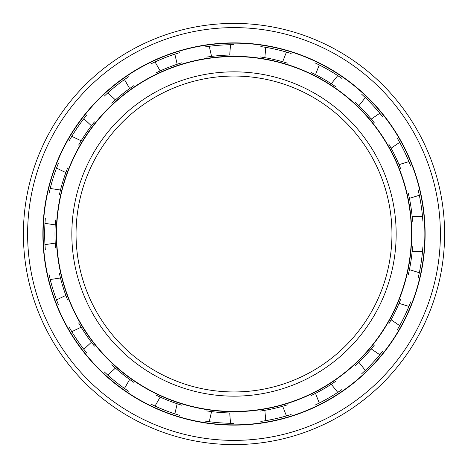 <?xml version="1.0" encoding="UTF-8"?>
<svg xmlns="http://www.w3.org/2000/svg" width="468" height="468" viewBox="0 0 468 468"><rect width="100%" height="100%" fill="white"/><g stroke="black" fill="none" stroke-linecap="round" stroke-linejoin="round"><path stroke-width="0.7" d="M234 76.05A157.95 157.95 0 0 0 76.05 234A157.95 157.95 0 0 0 234 391.95A157.95 157.95 0 0 1 76.05 234A157.95 157.95 0 0 1 234 76.05L234 71.838A162.162 162.162 0 0 0 71.838 234A162.162 162.162 0 0 0 234 396.162L234 391.95L234 396.162A162.162 162.162 0 0 1 71.838 234A162.162 162.162 0 0 1 234 71.838A162.162 162.162 0 0 1 396.162 234A162.162 162.162 0 0 1 234 396.162A162.162 162.162 0 0 0 396.162 234A162.162 162.162 0 0 0 234 71.838L234 76.05A157.95 157.95 0 0 1 391.95 234A157.95 157.95 0 0 1 234 391.95A157.95 157.95 0 0 0 391.95 234A157.95 157.95 0 0 0 234 76.05M234 411.43L234 411.694A177.694 177.694 0 0 0 411.694 234A177.694 177.694 0 0 0 234 56.306L234 56.569A177.43 177.43 0 0 1 411.43 234A177.43 177.43 0 0 1 234 411.43A177.43 177.43 0 0 1 56.569 234A177.43 177.43 0 0 1 234 56.569L234 56.306A177.694 177.694 0 0 1 411.694 234A177.694 177.694 0 0 1 234 411.694A177.694 177.694 0 0 1 56.306 234A177.694 177.694 0 0 1 234 56.306A177.694 177.694 0 0 0 56.306 234A177.694 177.694 0 0 0 234 411.694L234 411.43A177.43 177.43 0 0 0 411.43 234A177.43 177.43 0 0 0 234 56.569A177.43 177.43 0 0 0 56.569 234A177.43 177.43 0 0 0 234 411.43M234 43.144A190.856 190.856 0 0 0 43.144 234A190.856 190.856 0 0 0 234 424.856A190.856 190.856 0 0 1 43.144 234A190.856 190.856 0 0 1 234 43.144L234 42.88A191.119 191.119 0 0 0 42.88 234A191.119 191.119 0 0 0 234 425.12L234 425.12A191.119 191.119 0 0 1 42.88 234A191.119 191.119 0 0 1 234 42.88A191.119 191.119 0 0 1 425.12 234A191.119 191.119 0 0 1 234 425.12A191.119 191.119 0 0 0 425.12 234A191.119 191.119 0 0 0 234 42.88L234 43.144A190.856 190.856 0 0 1 424.856 234A190.856 190.856 0 0 1 234 424.856A190.856 190.856 0 0 0 424.856 234A190.856 190.856 0 0 0 234 43.144M234 440.388L234 444.6A210.6 210.6 0 0 0 444.6 234A210.6 210.6 0 0 0 234 23.4L234 27.612A206.388 206.388 0 0 1 440.388 234A206.388 206.388 0 0 1 234 440.388A206.388 206.388 0 0 1 27.612 234A206.388 206.388 0 0 1 234 27.612L234 23.4A210.6 210.6 0 0 1 444.6 234A210.6 210.6 0 0 1 234 444.6A210.6 210.6 0 0 1 23.4 234A210.6 210.6 0 0 1 234 23.4A210.6 210.6 0 0 0 23.4 234A210.6 210.6 0 0 0 234 444.6L234 440.388A206.388 206.388 0 0 0 440.388 234A206.388 206.388 0 0 0 234 27.612A206.388 206.388 0 0 0 27.612 234A206.388 206.388 0 0 0 234 440.388M260.822 46.578L265.672 47.338A189.329 189.329 0 0 1 286.457 52.083A189.329 189.329 0 0 0 265.672 47.338L264.894 57.675L265.672 47.338M314.876 62.811L319.281 64.964A189.329 189.329 0 0 1 337.744 75.623A189.329 189.329 0 0 0 319.281 64.964L315.496 74.617L319.281 64.964M361.741 94.255L365.321 97.613A189.329 189.329 0 0 1 379.817 113.244A189.329 189.329 0 0 0 365.321 97.613L358.857 105.721L365.321 97.613M397.256 138.118L399.684 142.377A189.329 189.329 0 0 1 408.933 161.589A189.329 189.329 0 0 0 399.684 142.377L391.119 148.221L399.684 142.377M418.263 190.494L419.328 195.285A189.329 189.329 0 0 1 422.505 216.368L412.138 216.368A179.01 179.01 0 0 0 409.424 198.344L419.328 195.285L409.424 198.344A179.01 179.01 0 0 1 412.138 216.368L422.505 216.368A189.329 189.329 0 0 0 419.328 195.285M422.902 246.741L422.505 251.632A189.329 189.329 0 0 1 419.328 272.715L409.424 269.656A179.01 179.01 0 0 0 412.138 251.632A179.01 179.01 0 0 1 409.424 269.656L419.328 272.715A189.329 189.329 0 0 0 422.505 251.632L412.138 251.632L422.505 251.632M410.752 301.854L408.933 306.411A189.329 189.329 0 0 1 399.684 325.623A189.329 189.329 0 0 0 408.933 306.411L399.029 303.358L408.933 306.411M382.9 350.941L379.817 354.756A189.329 189.329 0 0 1 365.321 370.387A189.329 189.329 0 0 0 379.817 354.756L371.253 348.917L379.817 354.756M341.815 389.633L337.744 392.377A189.329 189.329 0 0 1 319.281 403.036A189.329 189.329 0 0 0 337.744 392.377L331.28 384.269L337.744 392.377M291.154 414.496L286.457 415.917A189.329 189.329 0 0 1 265.672 420.662A189.329 189.329 0 0 0 286.457 415.917L282.666 406.265L286.457 415.917M234 54.99L229.729 55.043A179.01 179.01 0 0 0 211.554 56.406L209.243 46.297L211.554 56.406A179.01 179.01 0 0 1 229.729 55.043L230.502 44.706A189.329 189.329 0 0 0 209.243 46.297A189.329 189.329 0 0 1 230.502 44.706L229.729 55.043L234 54.99M181.847 62.759L177.167 64.251A179.01 179.01 0 0 0 160.202 70.908L155.019 61.934L160.202 70.908A179.01 179.01 0 0 1 177.167 64.251L174.862 54.142A189.329 189.329 0 0 0 155.019 61.934A189.329 189.329 0 0 1 174.862 54.142L177.167 64.251M133.69 85.738L129.659 88.546A179.01 179.01 0 0 0 115.409 99.906L107.81 92.857L115.409 99.906A179.01 179.01 0 0 1 129.659 88.546L124.476 79.566A189.329 189.329 0 0 0 107.81 92.857A189.329 189.329 0 0 1 124.476 79.566L129.659 88.546M94.442 121.891L91.424 125.757A179.01 179.01 0 0 0 81.151 140.821L71.815 136.323L81.151 140.821A179.01 179.01 0 0 1 91.424 125.757L83.819 118.708A189.329 189.329 0 0 0 71.815 136.323A189.329 189.329 0 0 1 83.819 118.708L91.424 125.757M67.597 168.006L65.853 172.593A179.01 179.01 0 0 0 60.477 190.014L50.228 188.469L60.477 190.014A179.01 179.01 0 0 1 65.853 172.593L56.511 168.1A189.329 189.329 0 0 0 50.228 188.469A189.329 189.329 0 0 1 56.511 168.1L65.853 172.593M55.54 219.989L55.224 224.886A179.01 179.01 0 0 0 55.224 243.114L44.969 244.659L55.224 243.114A179.01 179.01 0 0 1 55.224 224.886L44.969 223.341A189.329 189.329 0 0 0 44.969 244.659A189.329 189.329 0 0 1 44.969 223.341L55.224 224.886M59.337 273.213L60.477 277.986A179.01 179.01 0 0 0 65.853 295.407L56.511 299.9L65.853 295.407A179.01 179.01 0 0 1 60.477 277.986L50.228 279.531A189.329 189.329 0 0 0 56.511 299.9A189.329 189.329 0 0 1 50.228 279.531L60.477 277.986M78.653 322.949L81.151 327.179A179.01 179.01 0 0 0 91.424 342.243L83.819 349.292L91.424 342.243A179.01 179.01 0 0 1 81.151 327.179L71.815 331.677A189.329 189.329 0 0 0 83.819 349.292A189.329 189.329 0 0 1 71.815 331.677L81.151 327.179M111.776 364.788L115.409 368.094A179.01 179.01 0 0 0 129.659 379.454L124.476 388.434L129.659 379.454A179.01 179.01 0 0 1 115.409 368.094L107.81 375.143A189.329 189.329 0 0 0 124.476 388.434A189.329 189.329 0 0 1 107.81 375.143L115.409 368.094M155.756 395.004L160.202 397.092A179.01 179.01 0 0 0 177.167 403.749L174.862 413.858L177.167 403.749A179.01 179.01 0 0 1 160.202 397.092L155.019 406.066A189.329 189.329 0 0 0 174.862 413.858A189.329 189.329 0 0 1 155.019 406.066L160.202 397.092M206.692 410.916L211.554 411.594A179.01 179.01 0 0 0 229.729 412.957L234 413.01L229.729 412.957L230.502 423.294L234 423.329L230.502 423.294L229.729 412.957A179.01 179.01 0 0 1 211.554 411.594L209.243 421.703A189.329 189.329 0 0 0 230.502 423.294A189.329 189.329 0 0 1 209.243 421.703L211.554 411.594M400.865 298.806L399.029 303.358A179.01 179.01 0 0 1 391.119 319.779A179.01 179.01 0 0 0 399.029 303.358M418.263 277.506L419.328 272.715M260.05 411.103L264.894 410.325A179.01 179.01 0 0 0 282.666 406.265A179.01 179.01 0 0 1 264.894 410.325L265.672 420.662L264.894 410.325M311.097 395.559L315.496 393.383A179.01 179.01 0 0 0 331.28 384.269A179.01 179.01 0 0 1 315.496 393.383L319.281 403.036L315.496 393.383M355.288 365.654L358.857 362.279A179.01 179.01 0 0 0 371.253 348.917A179.01 179.01 0 0 1 358.857 362.279L365.321 370.387L358.857 362.279M388.709 324.055L391.119 319.779L399.684 325.623L391.119 319.779M408.377 274.453L409.424 269.656M412.554 221.259L412.138 216.368M400.865 169.194L399.029 164.642A179.01 179.01 0 0 0 391.119 148.221A179.01 179.01 0 0 1 399.029 164.642L408.933 161.589L399.029 164.642M374.353 122.891L371.253 119.083A179.01 179.01 0 0 0 358.857 105.721A179.01 179.01 0 0 1 371.253 119.083L379.817 113.244L371.253 119.083M335.369 86.457L331.28 83.731A179.01 179.01 0 0 0 315.496 74.617A179.01 179.01 0 0 1 331.28 83.731L337.744 75.623L331.28 83.731M287.375 63.133L282.666 61.735A179.01 179.01 0 0 0 264.894 57.675A179.01 179.01 0 0 1 282.666 61.735L286.457 52.083L282.666 61.735M374.353 345.109L371.253 348.917M397.256 329.881L399.684 325.623M335.369 381.543L331.28 384.269M361.741 373.745L365.321 370.387M287.375 404.867L282.666 406.265M314.876 405.189L319.281 403.036M260.822 421.422L265.672 420.662M181.847 405.241L177.167 403.749M204.387 421.001L209.243 421.703M133.69 382.262L129.659 379.454M150.585 403.966L155.019 406.066M94.442 346.109L91.424 342.243M104.194 371.826L107.81 375.143M67.597 299.994L65.853 295.407M69.334 327.442L71.815 331.677M55.54 248.011L55.224 243.114M49.111 274.751L50.228 279.531M59.337 194.787L60.477 190.014M45.308 218.445L44.969 223.341M78.653 145.051L81.151 140.821M58.278 163.519L56.511 168.1M111.776 103.212L115.409 99.906M86.861 114.853L83.819 118.708M155.756 72.996L160.202 70.908M128.513 76.775L124.476 79.566M206.692 57.084L211.554 56.406M179.542 52.673L174.862 54.142M260.05 56.897L264.894 57.675M234 44.671L230.502 44.706L234 44.671M311.097 72.441L315.496 74.617M291.154 53.504L286.457 52.083M355.288 102.346L358.857 105.721M341.815 78.367L337.744 75.623M388.709 143.945L391.119 148.221M382.9 117.058L379.817 113.244M410.752 166.146L408.933 161.589M408.377 193.547L409.424 198.344M422.902 221.259L422.505 216.368M412.554 246.741L412.138 251.632M179.542 415.327L174.862 413.858M128.513 391.225L124.476 388.434M86.861 353.147L83.819 349.292M58.278 304.481L56.511 299.9M45.308 249.555L44.969 244.659M49.111 193.249L50.228 188.469M69.334 140.558L71.815 136.323M104.194 96.174L107.81 92.857M150.585 64.034L155.019 61.934M204.387 46.999L209.243 46.297"/></g></svg>
